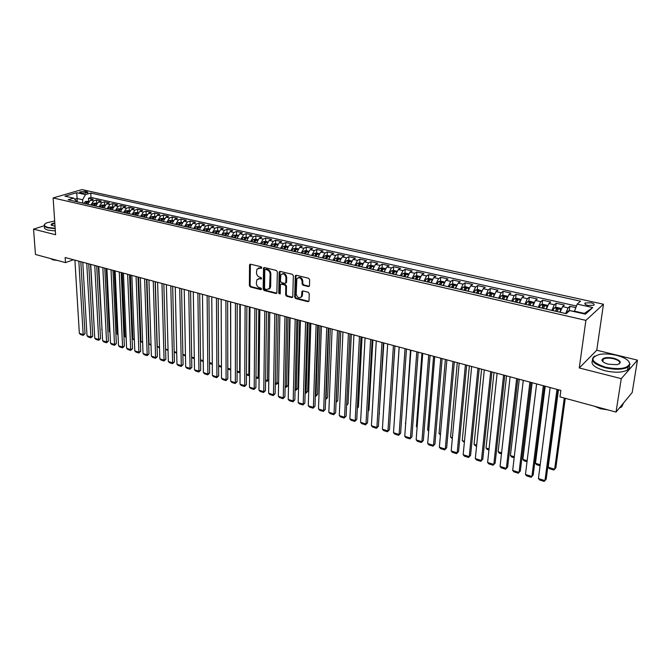 <?xml version="1.0" encoding="UTF-8"?>
<svg xmlns="http://www.w3.org/2000/svg" width="671" height="671" viewBox="0 0 671 671"><rect width="100%" height="100%" fill="white"/><g stroke="black" fill="none" stroke-linecap="round" stroke-linejoin="round"><path stroke-width="1.01" d="M261.774 267.729L261.086 266.756L250.526 264.198L249.528 265.104L249.394 285.578L250.358 286.962L260.826 289.637L261.531 289.025L260.843 288.052L259.484 287.7C257.563 286.995 256.523 285.519 256.356 283.263L256.842 279.799L259.576 278.708L261.556 278.8L260.969 277.442L259.593 277.106C257.672 276.402 256.624 274.925 256.456 272.652L256.968 269.113L261.774 267.729M591.017 302.78L585.221 302.973C584.215 303.862 585.137 304.693 587.997 305.464L593.81 305.28C594.816 304.382 593.885 303.544 591.017 302.78M308.392 286.584L309.482 285.67L309.658 279.715L308.635 278.272L296.246 275.269L295.29 275.697L294.661 297.136L295.668 298.553L307.939 301.698L309.029 300.809L309.239 293.697L308.224 292.262L302.923 290.937L301.958 291.382L301.48 296.565C299.04 298.645 297.278 297.781 296.196 293.948L296.85 278.851C299.316 276.813 301.078 277.702 302.126 281.526L302.067 283.841L303.082 285.267L308.392 286.584L309.297 286.257M579.258 367.96L621.271 378.645L616.02 412.095L632.191 392.51L637.45 360.142L596.762 350.237L603.455 304.223L585.892 320.369L579.258 367.96L596.762 350.237M44.236 225.758L33.55 229.138L55.601 234.749L53.126 197.945L585.892 320.369M33.55 229.138L35.471 254.477L65.49 262.629L73.474 259.744M616.02 412.095L559.983 396.88L560.847 390.405L65.154 257.513L65.49 262.629M277.349 271.864L276.351 270.455L264.416 267.561L263.552 267.914L263.149 289.092L264.131 290.484L275.957 293.512L276.863 293.126L277.349 271.864M280.184 271.378L292.338 274.33L293.353 275.756L292.749 297.144L291.801 297.563L286.626 296.238L285.628 294.829L285.804 286.416L284.798 285.007L281.375 284.152L280.461 284.538L280.176 293.789L278.75 293.42L279.136 272.3L280.184 271.378M575.852 307.662L569.872 306.32L569.285 310.757M565.645 313.533L568.085 307.855L562.566 306.605L564.37 305.087L556.158 303.242L555.605 307.62M551.872 310.379L554.33 304.751L548.878 303.518L550.723 302.017L542.629 300.205L542.101 304.525M538.285 307.276L540.759 301.69L535.391 300.474L537.27 298.998L529.285 297.203L528.79 301.472M524.881 304.215L527.381 298.67L522.08 297.471L524.001 296.02L516.125 294.25L515.655 298.461M511.663 301.187L514.179 295.693L508.945 294.51L510.908 293.076L503.133 291.331L502.696 295.5M498.628 298.209L501.153 292.757L495.995 291.591L497.991 290.174L490.316 288.455L489.905 292.573M485.762 295.265L488.303 289.855L483.212 288.706L485.242 287.314L477.677 285.62L477.291 289.679M473.072 292.363L475.63 286.995L470.606 285.863L472.669 284.487L465.196 282.818L464.835 286.836M460.549 289.503L463.116 284.177L458.159 283.061L460.256 281.703L452.883 280.05L452.548 284.026M448.186 286.676L450.769 281.392L445.88 280.285L448.002 278.951L440.73 277.316L440.411 281.25M440.126 284.831L440.159 284.403M435.991 283.883L438.591 278.641L433.76 277.551L435.915 276.234L428.735 274.624L428.433 278.515M428.165 282.097L428.207 281.493M423.955 281.132L426.563 275.932L421.791 274.858L423.98 273.558L416.892 271.965L416.616 275.806M416.356 279.396L416.414 278.683M412.069 278.415L414.686 273.256L409.981 272.191L412.195 270.908L405.2 269.339L404.94 273.147M404.705 276.729L404.756 275.94M400.335 275.731L402.969 270.614L398.322 269.566L400.562 268.299L393.651 266.748L393.424 270.514M393.198 274.095L393.248 273.256M388.752 273.08L391.403 267.997L386.815 266.966L389.079 265.724L382.252 264.189L382.042 267.914M381.833 271.495L381.883 270.614M377.32 270.463L379.971 265.422L375.441 264.399L377.739 263.175L371.004 261.665L370.803 265.347M370.627 268.61L370.66 268.014M366.03 267.888L368.689 262.881L364.219 261.875L366.534 260.658L359.882 259.165L359.706 262.814M354.884 265.339L357.551 260.365L353.139 259.367L355.479 258.176L348.903 256.699L348.744 260.314M343.871 262.814L346.546 257.882L342.185 256.901L344.55 255.718L338.058 254.267L337.916 257.84L335.542 258.243L334.007 260.558M332.992 260.331L335.685 255.433L331.373 254.46L333.764 253.303L327.347 251.86L327.222 255.416M322.256 257.874L324.949 253.017L320.696 252.053L323.103 250.904L316.771 249.486L316.653 253.017M311.646 255.45L314.347 250.619L310.145 249.671L312.569 248.538L306.311 247.138L306.219 250.652M301.162 253.051L303.871 248.262L299.719 247.322L302.168 246.207L295.986 244.814L295.903 248.32M290.803 250.686L293.521 245.93L289.419 244.999L291.893 243.892L285.779 242.525L285.712 246.005M280.579 248.345L283.296 243.623L279.245 242.709L281.736 241.619L275.697 240.26L275.638 243.724M270.463 246.031L273.198 241.342L269.188 240.436L271.696 239.362L265.733 238.02L265.691 241.468M260.474 243.749L263.208 239.086L259.249 238.197L261.782 237.131L255.886 235.806L255.852 239.245M250.602 241.493L253.344 236.863L249.427 235.982L251.977 234.934L246.148 233.625L246.131 237.039M240.847 239.262L243.598 234.665L239.723 233.793L242.29 232.753L236.528 231.461L236.519 234.858M231.201 237.056L233.953 232.493L230.128 231.629L232.711 230.606L227.016 229.331L227.024 232.711M221.673 234.875L224.433 230.346L220.65 229.49L223.242 228.475L217.614 227.217L217.63 230.581M212.254 232.72L215.014 228.215L211.273 227.377L213.881 226.379L208.32 225.129L208.346 228.475M202.936 230.589L205.703 226.119L202.005 225.288L204.63 224.299L199.128 223.066L199.17 226.395M193.726 228.484L196.494 224.039L192.845 223.217L195.479 222.244L190.044 221.027L190.094 224.34M184.626 226.404L187.394 221.992L183.787 221.178L186.437 220.214L181.053 219.006L181.12 222.302M175.626 224.34L178.394 219.962L174.829 219.157L177.488 218.209L172.17 217.01L172.246 220.298M166.727 222.311L169.503 217.958L165.963 217.161L168.647 216.221L163.38 215.039L163.472 218.301M157.92 220.298L160.696 215.97L157.207 215.181L159.899 214.25L154.691 213.084L154.791 216.339M149.214 218.301L151.998 214.007L148.543 213.227L151.243 212.313L146.102 211.155L146.203 214.393M140.608 216.33L143.393 212.061L139.971 211.298L142.688 210.392L137.597 209.243L137.714 212.472M132.095 214.385L134.879 210.149L131.499 209.386L134.225 208.488L129.184 207.356L129.31 210.568M123.665 212.464L126.458 208.245L123.112 207.49L125.846 206.609L120.864 205.494L120.998 208.681M115.337 210.56L118.13 206.366L114.816 205.62L117.568 204.747L112.636 203.64L112.778 206.819M107.1 208.673L109.885 204.512L106.614 203.774L109.373 202.91L104.491 201.812L104.651 204.974M98.939 206.811L101.732 202.667L98.494 201.937L101.262 201.09L96.439 200L93.672 200.847L90.879 204.965M96.599 203.154L96.439 200M269.641 288.312L269.633 288.74M80.637 192.736L82.374 193.122L88.027 192.56L85.36 191.352L79.715 191.923L80.637 192.736M603.455 304.223L81.921 189.591L53.126 197.945M583.929 313.818L584.391 313.407L574.527 311.168L577.194 304.114L580.566 301.204L90.77 193.055L85.443 194.632L82.608 199.765L82.801 203.112M577.194 304.114L592.728 307.57L585.439 314.162L569.704 310.598L566.173 313.651L68.148 199.765L73.667 198.13L64.936 196.15L76.754 192.703L85.443 194.632M576.473 306.035L91.004 197.45L88.471 198.213L93.244 199.287L90.468 200.126L87.675 204.227M101.732 202.667L104.491 201.812M109.885 204.512L112.636 203.64M118.13 206.366L120.864 205.494M126.458 208.245L129.184 207.356M134.879 210.149L137.597 209.243M143.393 212.061L146.102 211.155M151.998 214.007L154.691 213.084M160.696 215.97L163.38 215.039M169.503 217.958L172.17 217.01M178.394 219.962L181.053 219.006M187.394 221.992L190.044 221.027M196.494 224.039L199.128 223.066M205.703 226.119L208.32 225.129M215.014 228.215L217.614 227.217M224.433 230.346L227.016 229.331M233.953 232.493L236.528 231.461M243.598 234.665L246.148 233.625M253.344 236.863L255.886 235.806M263.208 239.086L265.733 238.02M273.198 241.342L275.697 240.26M283.296 243.623L285.779 242.525M293.521 245.93L295.986 244.814M303.871 248.262L306.311 247.138M314.347 250.619L316.771 249.486M324.949 253.017L327.347 251.86M335.685 255.433L338.058 254.267M346.546 257.882L348.903 256.699M357.551 260.365L359.882 259.165M368.689 262.881L371.004 261.665M379.971 265.422L382.252 264.189M391.403 267.997L393.651 266.748M402.969 270.614L405.2 269.339M414.686 273.256L416.892 271.965M426.563 275.932L428.735 274.624M438.591 278.641L440.73 277.316M450.769 281.392L452.883 280.05M463.116 284.177L465.196 282.818M475.63 286.995L477.677 285.62M488.303 289.855L490.316 288.455M501.153 292.757L503.133 291.331M514.179 295.693L516.125 294.25M527.381 298.67L529.285 297.203M540.759 301.69L542.629 300.205M554.33 304.751L556.158 303.242M568.085 307.855L569.872 306.32M574.527 311.168L574.46 311.671M82.608 199.765L77.073 198.507L74.758 199.195M77.266 201.845L76.754 192.703M77.064 201.803L73.667 198.13M621.271 378.645L637.45 360.142M88.639 201.35L88.471 198.213M91.004 197.45L90.77 193.055M98.494 201.937L95.71 206.064M106.614 203.774L103.829 207.926M114.816 205.62L112.032 209.797M123.112 207.49L120.327 211.701M131.499 209.386L128.715 213.613M139.971 211.298L137.186 215.55M148.543 213.227L145.758 217.513M157.207 215.181L154.431 219.492M165.963 217.161L163.187 221.497M174.829 219.157L172.053 223.527M183.787 221.178L181.011 225.573M192.845 223.217L190.078 227.645M202.005 225.288L199.245 229.742M211.273 227.377L208.513 231.864M220.65 229.49L217.89 234.011M230.128 231.629L227.377 236.175M239.723 233.793L236.98 238.373M249.427 235.982L246.685 240.595M259.249 238.197L256.515 242.843M269.188 240.436L266.454 245.116M279.245 242.709L276.519 247.414M289.419 244.999L286.718 249.637M299.719 247.322L297.001 252.103M310.145 249.671L307.435 254.485M320.696 252.053L317.995 256.901M331.373 254.46L328.681 259.341M342.185 256.901L339.501 261.816M353.139 259.367L350.463 264.324M364.219 261.875L361.552 266.865M375.441 264.399L372.791 269.432M386.815 266.966L384.164 272.032M398.322 269.566L395.689 274.665M409.981 272.191L407.356 277.333M421.791 274.858L419.182 280.042M433.76 277.551L431.159 282.776M445.88 280.285L443.288 285.552M458.159 283.061L455.584 288.362M470.606 285.863L468.039 291.214M483.212 288.706L480.662 294.099M495.995 291.591L493.462 297.027M508.945 294.51L506.429 299.987M522.08 297.471L519.572 302.998M535.391 300.474L532.9 306.043M548.878 303.518L546.412 309.138M562.566 306.605L560.109 312.267M592.728 307.57L584.391 313.407M261.715 268.023L258.394 268.039M258.251 278.708L261.606 278.7M250.417 264.173L250.107 285.242L251.071 286.618L261.489 289.285M264.29 267.536L263.854 288.748L264.835 290.14L276.829 293.185M265.498 269.448L264.785 270.086L264.559 288.195L265.246 289.176L266.697 289.545L269.532 288.362L270.136 274.288C269.968 271.998 268.912 270.505 266.957 269.801L265.498 269.448L266.211 269.121L265.448 269.44M268.803 289.184L270.228 288.018L270.656 286.358L269.952 286.702M266.211 269.121L267.67 269.474C269.625 270.17 270.681 271.663 270.841 273.953L270.656 286.358M281.208 284.118L282.08 283.799L285.502 284.655L286.5 286.064L286.324 294.477L287.314 295.886L292.69 297.236M280.025 271.361L279.455 293.068L280.126 294.049M285.98 277.626C284.99 273.911 283.279 272.996 280.855 274.884L280.411 281.124L281.409 282.533L284.831 283.38L285.762 282.977L285.98 277.626L286.685 277.282C286.089 274.162 284.588 273.013 282.172 273.835M285.712 283.061L286.458 282.634L286.584 282.13L285.88 282.474M286.685 277.282L286.584 282.13M298.209 277.71C300.683 276.846 302.218 278.004 302.822 281.174L302.755 283.489L303.77 284.915L309.079 286.223M300.843 297.379L302.168 296.205L302.445 294.997L301.757 295.357M302.713 290.912L302.445 294.997M296.054 275.244L295.349 296.775L296.356 298.192L308.861 301.363M88.79 201.384L85.511 201.451L83.875 203.363M94.158 326.962L90.543 264.315M86.341 203.925L87.574 202.156L86.458 202.097L85.385 203.707M78.834 261.178L83.17 334.569L85.024 333.747L80.814 261.707M74.9 260.122L79.346 333.353L83.17 334.569L83.229 335.391L80.545 334.544L79.346 333.353M85.024 333.747L83.229 335.391M54.678 220.977L46.853 222.78C43.296 224.584 43.749 226.152 48.228 227.494L55.165 228.283M55.198 228.685L48.01 227.872C44.689 226.974 43.523 225.825 44.521 224.433L44.848 224.089M55.03 226.295L51.155 224.995C50.895 224.131 52.112 223.435 54.804 222.906M51.566 258.847L48.941 258.134M57.58 260.482L53.026 259.878L50.56 258.629M55.349 230.941L48.169 230.128C44.848 229.222 43.682 228.073 44.68 226.664M54.837 223.309L51.617 224.6L51.625 225.448M616.59 355.32C610.384 353.885 604.722 353.575 599.606 354.389C589.104 357.869 591.076 362.139 605.519 367.213C619.241 369.813 627.284 368.681 629.658 363.841C629.281 360.386 624.927 357.551 616.59 355.32M628.551 361.141L630.052 364.303L628.022 367.104C622.772 369.713 615.198 369.931 605.317 367.767C593.65 364.168 589.935 360.377 594.179 356.385L594.649 356.1M613.873 358.239C621.229 360.755 622.21 362.902 616.8 364.697L608.337 364.177C604.236 363.053 602.088 361.652 601.921 359.975C603.078 357.542 607.062 356.964 613.873 358.239M619.014 364.051C620.86 362.139 619.081 360.386 613.68 358.775C609.109 357.794 605.619 357.911 603.221 359.136L602.315 360.428L602.776 361.61M601.87 408.253L596.913 406.911M607.8 409.864L600.511 408.756L594.481 406.249M629.373 365.955C629.943 367.532 629.339 368.899 627.553 370.04C622.302 372.665 614.745 372.891 604.873 370.711C594.682 367.708 590.547 364.278 592.468 360.411M602.365 361.157L602.952 360.956M623.636 402.877L621.69 406.894L619.392 408.018M96.825 203.204L93.495 203.263L91.86 205.183M102.026 329.394L98.343 266.412M94.351 205.754L95.576 203.976L94.46 203.917L93.386 205.536M101.598 329.26L102.042 329.704M104.944 205.041L101.564 205.091L99.929 207.029M109.977 331.851L109.306 331.642L106.228 268.526M102.478 207.515L103.669 205.821L102.537 205.754L101.472 207.381M109.306 331.642L110.002 332.338M113.156 206.903L109.717 206.945L108.081 208.899M118.012 334.334L117.09 334.049L114.196 270.656M110.623 209.478L111.847 207.683L110.715 207.616L109.641 209.251M117.09 334.049L118.037 335.005M121.451 208.782L117.953 208.815L116.326 210.778M126.131 336.842L124.957 336.481L122.248 272.82M118.901 211.373L120.117 209.562L118.968 209.495L117.903 211.139M126.165 337.672L124.957 336.481M86.752 263.3L90.887 337.01L92.732 336.171L88.723 263.829M82.776 262.235L87.02 335.785L90.887 337.01L90.929 337.832L88.228 336.976L87.02 335.785M92.732 336.171L90.929 337.832M94.754 265.448L98.679 339.467L100.524 338.629L96.716 265.968M90.736 264.366L94.779 338.234L98.679 339.467L98.712 340.298L95.978 339.434L94.779 338.234M100.524 338.629L98.712 340.298M102.839 267.612L106.555 341.958L108.392 341.111L104.793 268.14M98.788 266.53L102.613 340.717L106.555 341.958L106.58 342.789L103.82 341.916L102.613 340.717M108.392 341.111L106.58 342.789M111.017 269.801L114.515 344.483L116.343 343.619L112.963 270.329M106.915 268.702L110.53 343.216L114.515 344.483L114.523 345.305L111.738 344.424L110.53 343.216M116.343 343.619L114.523 345.305M129.839 210.686L126.282 210.711L124.655 212.69M134.334 339.375L132.908 338.93L130.384 275.001M127.255 213.286L128.471 211.466L127.322 211.39L126.249 213.051M127.196 213.269L127.322 211.39M134.368 340.214L132.908 338.93M119.279 272.023L122.558 347.024L124.378 346.152L121.216 272.535M115.135 270.908L118.524 345.75L122.558 347.024L122.558 347.846L119.74 346.957L118.524 345.75M124.378 346.152L122.558 347.846M138.318 212.606L134.712 212.623L133.076 214.611M142.629 341.933L140.935 341.413L138.603 277.198M135.71 215.215L136.918 213.395L135.76 213.311L134.695 214.98M135.634 215.198L135.76 213.311M142.655 342.78L140.935 341.413M127.633 274.263L130.686 349.591L132.497 348.71L129.553 274.775M123.439 273.139L126.609 348.308L130.686 349.591L130.669 350.421L127.817 349.516L126.609 348.308M132.497 348.71L130.669 350.421M146.899 214.552L143.225 214.561L141.598 216.557M151.009 344.525L149.054 343.921L146.915 279.43M144.257 217.169L145.464 215.341L144.299 215.248L143.225 216.934M144.164 217.144L144.299 215.248M151.034 345.372L149.054 343.921M136.079 276.527L138.897 352.191L140.709 351.302L137.991 277.039M131.843 275.387L134.779 350.891L138.897 352.191L138.872 353.021L135.995 352.107L134.779 350.891M140.709 351.302L138.872 353.021M155.563 216.515L151.831 216.515L150.203 218.528M159.48 347.142L157.249 346.454L155.311 281.677M152.896 219.149L154.095 217.303L152.921 217.211L151.856 218.905M152.787 219.123L152.921 217.211M159.505 347.997L157.249 346.454M144.617 278.809L147.201 354.816L148.996 353.919L146.513 279.321M140.331 277.668L143.04 353.5L147.201 354.816L147.159 355.647L144.248 354.724L143.04 353.5M148.996 353.919L147.159 355.647M164.328 218.503L160.537 218.486L158.91 220.524M161.636 221.145L162.827 219.3L161.644 219.199L160.579 220.902M161.51 221.111L161.644 219.199M168.069 350.639L165.586 349.063L168.044 349.784M153.248 281.124L155.588 357.467L157.383 356.561L155.135 281.635M148.92 279.966L151.386 356.142L155.588 357.467L155.538 358.297L152.594 357.366L151.386 356.142M157.383 356.561L155.538 358.297M173.193 220.507L169.335 220.491L167.716 222.537M170.468 223.166L171.659 221.313L170.468 221.204L169.402 222.923M170.325 223.133L170.468 221.204M174.175 351.679L176.699 352.46M176.725 353.323L174.183 351.881M161.971 283.464L164.068 360.151L165.854 359.228L163.85 283.967M157.601 282.298L159.815 358.809L164.068 360.151L164.001 360.981L161.032 360.033L159.815 358.809M165.854 359.228L164.001 360.981M182.16 222.537L178.234 222.512L176.616 224.567M179.4 225.204L180.591 223.342L179.392 223.233L178.318 224.961M179.241 225.171L179.392 223.233M182.873 354.372L185.456 355.169M185.473 356.033L182.881 354.741M170.795 285.838L172.64 362.86L174.418 361.929L172.665 286.332M166.374 284.647L168.346 361.501L172.64 362.86L172.564 363.69L169.553 362.743L168.346 361.501M174.418 361.929L172.564 363.69M191.227 224.592L187.234 224.559L185.624 226.63M188.434 227.268L189.616 225.397L188.408 225.288L187.343 227.024M188.257 227.234L188.408 225.288M191.654 357.081L194.305 357.903M194.322 358.767L191.663 357.626M179.727 288.228L181.304 365.603L183.074 364.663L181.573 288.723M175.248 287.029L176.959 364.227L181.304 365.603L181.212 366.433L178.176 365.469L176.959 364.227M183.074 364.663L181.212 366.433M188.752 290.644L190.069 368.371L191.822 367.423L190.589 291.139M184.223 289.436L185.674 366.987L190.069 368.371L189.96 369.201L186.89 368.228L185.674 366.987M191.822 367.423L189.96 369.201M197.878 293.093L198.926 371.172L200.671 370.216L199.698 293.579M193.298 291.868L194.489 369.771L198.926 371.172L198.801 372.002L195.697 371.021L194.489 369.771M200.671 370.216L198.801 372.002M200.394 226.672L196.335 226.622L194.724 228.71M197.568 229.365L198.75 227.486L197.534 227.36L196.469 229.113M197.375 229.314L197.534 227.36M200.545 359.824L203.254 360.663M203.263 361.535L200.554 360.553M209.662 228.777L205.536 228.71L203.934 230.816M206.811 231.478L207.985 229.591L206.76 229.457L205.695 231.218M206.593 231.428L206.76 229.457M209.528 362.6L212.304 363.464M212.304 364.336L209.537 363.472M219.048 230.899L214.854 230.832L213.252 232.946M216.163 233.609L217.329 231.713L216.096 231.579L215.03 233.357M215.919 233.558L216.096 231.579M218.612 365.41L221.447 366.291M221.455 367.146L218.612 366.282M207.113 295.567L207.884 374.007L209.62 373.034L208.916 296.054M202.483 294.326L203.388 372.59L207.884 374.007L207.742 374.837L204.605 373.839L203.388 372.59M209.62 373.034L207.742 374.837M228.534 233.047L224.273 232.971L222.671 235.102M230.522 301.841L230.707 369.025M225.615 235.773L226.781 233.869L225.54 233.726L224.475 235.513M225.355 235.714L225.54 233.726M227.796 368.245L230.564 369.1L230.396 369.931L227.796 369.125M216.448 298.075L216.934 376.867L218.671 375.886L218.243 298.553M211.768 296.817L212.397 375.433L216.934 376.867L216.783 377.698L213.604 376.691L212.397 375.433M218.671 375.886L216.783 377.698M238.138 235.227L233.802 235.135L232.208 237.282M239.841 304.349L239.639 371.91L240.067 371.659M235.185 237.962L236.343 236.049L235.093 235.898L234.028 237.702M234.909 237.895L235.093 235.898M237.081 371.113L239.639 371.91L239.455 372.732L237.081 372.002M240.059 372.38L239.455 372.732M225.892 300.608L226.093 379.769L227.813 378.771L227.67 301.086M221.162 299.333L221.505 378.318L226.093 379.769L225.926 380.6L222.713 379.576L221.505 378.318M227.813 378.771L225.926 380.6M247.851 237.425L243.439 237.324L241.854 239.488M249.268 306.873L248.824 374.745L249.528 374.317M244.865 240.176L246.014 238.255L244.756 238.096L243.699 239.908M244.563 240.109L244.756 238.096M246.475 374.015L248.824 374.745L248.614 375.567L246.475 374.904M249.528 374.879L248.614 375.567M235.454 303.166L235.353 382.696L237.064 381.69L237.215 303.636M230.665 301.883L230.715 381.229L235.353 382.696L235.169 383.527L231.923 382.495L230.715 381.229M237.064 381.69L235.169 383.527M257.681 239.656L255.567 239.178L253.193 239.539L251.608 241.719M258.813 309.432L258.1 377.605L259.107 377.001M254.661 242.416L255.802 240.486L254.535 240.327L253.479 242.147M254.334 242.34L254.535 240.327M255.978 376.951L258.1 377.605L257.882 378.436L255.97 377.848M259.107 377.37L257.882 378.436M245.125 305.758L244.722 385.657L246.416 384.634L246.869 306.228M240.277 304.458L240.025 384.173L244.722 385.657L244.521 386.488L241.233 385.448L240.025 384.173M246.416 384.634L244.521 386.488M267.62 241.912L265.431 241.409L263.057 241.778L261.48 243.976M268.459 312.015L267.486 380.507L268.803 379.702M264.567 244.68L265.708 242.743L264.424 242.575L263.368 244.412M264.223 244.605L264.424 242.575M265.59 379.92L267.486 380.507L267.251 381.338L265.582 380.818M268.803 379.878L267.251 381.338M254.905 308.383L254.192 388.652L255.877 387.62L256.632 308.845M249.998 307.066L249.444 387.15L254.192 388.652L253.974 389.482L250.652 388.434L249.444 387.15M255.877 387.62L253.974 389.482M277.685 244.185L275.42 243.674L273.047 244.051L271.47 246.257M278.213 314.632L276.972 383.443L278.591 382.428L279.849 315.068M274.59 246.978L275.731 245.024L274.439 244.848L273.382 246.702M274.229 246.894L274.439 244.848M275.311 382.923L276.972 383.443L276.72 384.265L275.295 383.829M278.591 382.428L276.72 384.265M264.802 311.034L263.77 391.679L265.448 390.639L266.513 311.495M259.836 309.708L258.964 390.161L263.77 391.679L263.535 392.51L260.18 391.445L258.964 390.161M265.448 390.639L263.535 392.51M287.867 246.5L285.527 245.963L283.145 246.341L281.585 248.572M288.085 317.282L286.567 386.404L288.178 385.38L289.704 317.71M284.739 249.293L285.871 247.339L284.563 247.154L283.514 249.016M284.353 249.209L284.563 247.154M285.15 385.968L286.567 386.404L286.299 387.234L285.133 386.873M288.178 385.38L286.299 387.234M274.816 313.726L273.466 394.749L275.127 393.692L276.511 314.179M269.792 312.376L268.601 393.214L273.466 394.749L273.206 395.58L269.809 394.498L268.601 393.214M275.127 393.692L273.206 395.58M298.176 248.832L295.752 248.287L293.378 248.664L291.818 250.912M298.075 319.958L296.28 389.406L297.874 388.366L299.677 320.386M295.014 251.642L296.137 249.679L294.821 249.486L293.772 251.357M294.594 251.55L294.821 249.486M295.097 389.037L296.28 389.406L295.986 390.228L295.081 389.952M297.874 388.366L295.986 390.228M308.61 251.197L306.11 250.627L303.728 251.021L302.168 253.277M308.182 322.667L306.093 392.434L307.679 391.386L309.767 323.095M305.406 254.024L306.521 252.044L305.196 251.843L304.156 253.73M304.97 253.923L305.196 251.843M305.171 392.149L306.093 392.434L305.791 393.265L305.137 393.063M307.679 391.386L305.791 393.265M319.17 253.588L316.586 253.001L314.204 253.395L312.652 255.676M318.415 325.41L316.024 395.504L317.593 394.439L319.975 325.829M315.932 256.431L317.039 254.443L315.697 254.234L314.657 256.137M315.462 256.322L315.697 254.234M315.353 395.294L316.024 395.504L315.32 396.217M317.593 394.439L315.697 396.335M284.957 316.444L283.263 397.844L284.915 396.779L286.626 316.888M279.874 315.076L278.348 396.293L283.263 397.844L282.994 398.675L279.555 397.584L278.348 396.293M284.915 396.779L282.994 398.675M295.215 319.186L293.185 400.981L294.821 399.899L296.867 319.631M290.065 317.811L288.211 399.413L293.185 400.981L292.892 401.812L289.419 400.713L288.211 399.413M294.821 399.899L292.892 401.812M305.599 321.971L303.217 404.16L304.844 403.061L307.234 322.415M300.39 320.579L298.184 402.566L303.217 404.16L302.915 404.982L299.392 403.875L298.184 402.566M304.844 403.061L302.915 404.982M329.864 256.012L327.188 255.408L324.806 255.802L323.263 258.109M328.765 258.914L328.622 259.333M328.756 328.186L326.072 398.608L327.624 397.534L330.3 328.597M326.584 258.863L327.683 256.876L326.332 256.657L325.292 258.57M326.089 258.754L326.332 256.657M325.661 398.482L325.628 399.404M327.624 397.534L325.729 399.43M316.108 324.789L313.374 407.372L314.984 406.257L317.719 325.225M310.832 323.38L308.283 405.762L313.374 407.372L313.047 408.194L309.482 407.071L308.283 405.762M314.984 406.257L313.047 408.194M339.601 261.296L339.425 261.799M339.232 330.996L336.238 401.744L337.773 400.662L340.751 331.399M340.683 258.469L337.924 257.84M337.362 261.329L338.452 259.333L337.102 259.107L336.062 261.027M336.85 261.212L337.102 259.107M337.773 400.662L336.062 402.441M326.743 327.641L323.648 410.618L325.242 409.495L328.337 328.069M321.409 326.215L318.49 408.991L323.648 410.618L323.296 411.44L319.698 410.3L318.49 408.991M325.242 409.495L323.296 411.44M351.646 260.952L348.794 260.306L346.412 260.717L344.886 263.049M350.581 263.711L350.371 264.307M346.655 404.823L348.048 403.825L351.327 334.233M348.283 263.829L349.365 261.816L347.997 261.581L346.966 263.527M347.737 263.703L347.997 261.581M348.048 403.825L346.63 405.393M337.513 330.535L334.041 413.906L335.626 412.766L339.09 330.954M332.111 329.084L328.824 412.254L334.041 413.906L333.672 414.728L330.031 413.579L328.824 412.254M335.626 412.766L333.672 414.728M362.743 263.468L359.799 262.797L357.408 263.217L355.89 265.565M361.694 266.161L361.451 266.84M357.358 407.817L358.431 407.02L362.038 337.102M359.337 266.353L360.411 264.332L359.027 264.089L358.004 266.051M358.767 266.219L359.027 264.089M357.333 408.278L358.431 407.02M348.417 333.453L344.558 417.236L346.127 416.079L349.968 333.873M342.948 331.986L339.283 415.567L344.558 417.236L344.173 418.058L340.482 416.892L339.283 415.567M346.127 416.079L344.173 418.058M373.982 266.01L370.946 265.322L368.555 265.741L367.045 268.115M372.95 268.635L372.673 269.406M368.194 410.828L368.949 410.258L372.875 340.012M370.526 268.912L371.6 266.89L370.207 266.63L369.176 268.601M369.931 268.777L370.207 266.63M368.178 411.138L368.949 410.258M385.355 268.593L382.227 267.88L379.836 268.308L378.335 270.698M384.357 271.143L384.03 271.998M379.165 413.864L383.837 342.956M381.866 271.503L382.923 269.474L381.522 269.205L380.499 271.193M381.237 271.361L381.522 269.205M379.157 414.024L379.585 413.537M396.88 271.201L393.651 270.472L391.26 270.899L389.767 273.315M395.907 273.684L395.538 274.632M390.279 416.909L394.942 345.926M393.34 274.129L394.397 272.082L392.98 271.814L391.956 273.81M392.686 273.978L392.98 271.814M359.463 336.414L355.211 420.6L356.762 419.434L360.981 336.825M353.919 334.93L349.868 418.914L355.211 420.6L354.8 421.422L351.067 420.239L349.868 418.914M356.762 419.434L354.8 421.422M370.635 339.409L365.989 424.013L367.523 422.822L372.137 339.811M365.032 337.907L360.579 422.302L365.989 424.013L365.561 424.835L361.778 423.636L360.579 422.302M367.523 422.822L365.561 424.835M381.958 342.445L376.892 427.461L378.419 426.261L383.435 342.847M376.28 340.927L371.424 425.733L376.892 427.461L376.448 428.283L372.623 427.066L371.424 425.733M378.419 426.261L376.448 428.283M408.555 273.843L405.225 273.089L402.835 273.533L401.35 275.966M394.38 419.71L399.153 347.058M407.599 276.251L407.196 277.299M404.974 276.788L406.014 274.733L404.579 274.456L403.565 276.469M404.286 276.637L404.579 274.456M393.424 345.523L387.939 430.95L389.448 429.734L394.875 345.909M387.67 343.98L382.403 429.197L387.939 430.95L387.469 431.772L383.594 430.547L382.403 429.197M389.448 429.734L387.469 431.772M420.381 276.527L416.943 275.747L414.561 276.192L413.084 278.641M405.695 423.208L410.493 350.094M419.45 278.851L419.006 280M416.75 279.48L417.781 277.417L416.339 277.123L415.324 279.161M416.037 279.321L416.339 277.123M405.301 423.082L405.67 423.518M405.041 348.635L399.119 434.489L400.612 433.256L406.467 349.021M399.211 347.075L393.516 432.711L399.119 434.489L398.624 435.311L394.707 434.062L393.516 432.711M400.612 433.256L398.624 435.311M432.359 279.237L428.819 278.44L426.429 278.893L424.961 281.359M417.152 426.748L416.406 426.513L421.967 353.172M431.461 281.485L430.967 282.734M428.677 282.214L429.708 280.142L428.249 279.832L427.242 281.879M427.93 282.038L428.249 279.832M416.406 426.513L417.11 427.326M416.8 351.789L410.442 438.071L411.91 436.821L418.201 352.166M410.904 350.203L404.764 436.276L410.442 438.071L409.922 438.884L405.955 437.626L404.764 436.276M411.91 436.821L409.922 438.884M444.487 281.996L440.847 281.166L438.524 281.61L437.006 284.118M428.761 430.329L427.653 429.985L433.592 356.293M443.623 284.152L443.078 285.502M440.772 284.974L441.786 282.894L440.31 282.575L439.312 284.638M439.991 284.798L440.31 282.575M427.653 429.985L428.685 431.193M428.719 354.984L421.9 441.694L423.359 440.428L430.086 355.353M422.738 353.382L416.154 439.874L421.9 441.694L421.363 442.508L417.337 441.233L416.154 439.874M423.359 440.428L421.363 442.508M456.733 284.881L453.034 283.925L450.711 284.378L449.201 286.903M440.512 433.961L439.044 433.508L445.368 359.446M455.953 286.853L455.357 288.312M453.017 287.775L454.024 285.687L452.531 285.36L451.533 287.44M452.204 287.591L452.531 285.36M440.428 434.925L439.044 433.508M440.788 358.222L433.508 445.368L434.942 444.085L442.13 358.582M434.733 356.595L427.687 443.523L433.508 445.368L432.946 446.181L428.87 444.89L427.687 443.523M434.942 444.085L432.946 446.181M469.146 287.8L465.38 286.727L462.998 287.196L461.556 289.729M452.413 437.635L450.568 437.064L457.287 362.642M468.442 289.595L467.796 291.155M465.422 290.61L466.42 288.513L464.919 288.178L463.929 290.275M464.575 290.417L464.919 288.178M452.321 438.608L450.568 437.064M453.017 361.501L445.267 449.084L446.676 447.783L454.334 361.854M446.878 359.857L439.371 447.213L445.267 449.084L444.672 449.897L440.553 448.589L439.371 447.213M446.676 447.783L444.672 449.897M481.728 290.761L477.895 289.562L475.513 290.04L474.087 292.598M464.466 441.359L462.244 440.671L469.365 365.88M481.099 292.363L480.411 294.041M477.995 293.487L478.985 291.373L477.475 291.029L476.477 293.143M477.475 291.029L477.291 292.866L477.475 291.029M477.115 293.286L477.291 292.866M464.374 442.34L462.244 440.671M465.406 364.823L457.169 452.85L458.561 451.533L466.689 365.167M459.19 363.154L451.197 450.954L457.169 452.85L456.548 453.655L452.38 452.338L451.197 450.954M458.561 451.533L456.548 453.655M494.485 293.747L490.568 292.43L488.186 292.917L486.777 295.5M476.678 445.133L474.062 444.328L481.602 369.159M493.931 295.181L493.185 296.959M490.744 296.406L491.726 294.275L490.199 293.915L489.201 296.054M489.83 296.196L490.199 293.915M476.578 446.114L475.202 445.695L474.062 444.328M477.962 368.186L469.23 456.657L470.597 455.324L479.22 368.522M471.663 366.5L463.175 454.745L469.23 456.657L468.584 457.471L464.357 456.129L463.175 454.745M470.597 455.324L468.584 457.471M507.419 296.767L507.31 296.23L503.418 295.349L501.044 295.836L499.635 298.436M489.05 448.958L486.03 448.018L493.99 372.48M506.94 298.025L506.135 299.92M503.661 299.358L504.634 297.211L503.091 296.842L502.101 298.998M502.705 299.14L503.091 296.842M488.941 449.939L487.171 449.394L486.03 448.018M490.694 371.6L481.442 460.524L482.793 459.174L491.91 371.927M484.311 369.889L475.311 458.587L481.442 460.524L480.772 461.329L476.485 459.97L475.311 458.587M482.793 459.174L480.772 461.329M520.537 299.828L520.386 299.191L516.444 298.293L514.07 298.796L512.678 301.422M501.581 452.824L498.15 451.768L506.546 375.852M520.126 300.918L519.262 302.923M516.754 302.353L517.727 300.189L516.158 299.803L515.177 301.992M515.764 302.126L516.158 299.803M501.472 453.822L499.283 453.143L498.15 451.768M503.594 375.055L493.814 464.433L495.139 463.065L504.777 375.374M497.119 373.319L487.607 462.47L493.814 464.433L493.118 465.246L488.773 463.871L487.607 462.47M495.139 463.065L493.118 465.246M533.839 302.923L533.638 302.193L529.645 301.287L527.272 301.799L525.896 304.441M514.288 456.75L510.43 455.559L519.27 379.266M533.487 303.846L532.573 305.968M530.023 305.389L530.987 303.2L529.411 302.806L528.421 305.02M529 305.154L529.411 302.806M514.171 457.748L511.562 456.943L510.43 455.559M516.662 378.561L506.353 468.4L507.653 467.008L517.819 378.872M510.103 376.808L500.063 466.412L506.353 468.4L505.624 469.205L501.229 467.813L500.063 466.412M507.653 467.008L505.624 469.205M547.326 306.051L547.083 305.238L543.032 304.324L540.658 304.835L539.291 307.503M527.154 460.725L522.86 459.4L532.162 382.722M547.041 306.815L546.06 309.054M543.485 308.467L544.441 306.261L542.847 305.859L541.858 308.09M542.411 308.224L542.847 305.859M527.029 461.732L523.992 460.792L522.86 459.4M529.914 382.118L519.052 472.418L520.335 471.008L531.038 382.42M523.271 380.331L512.678 470.405L519.052 472.418L518.297 473.223L513.843 471.805L512.678 470.405M561.006 309.23L560.704 308.325L556.595 307.393L554.229 307.922L552.879 310.614M540.197 464.76L535.458 463.292L545.221 386.219M560.78 309.826L559.74 312.183M557.123 311.587L558.079 309.365L556.469 308.945L555.479 311.21M556.016 311.327L556.469 308.945M540.063 465.766L536.582 464.684L535.458 463.292M543.351 385.716L531.918 476.485L533.177 475.06L544.433 386.01M536.615 383.913L525.46 474.447L531.918 476.485L531.138 477.291L526.626 475.856L525.46 474.447M569.612 310.681L567.993 311.05L566.886 313.038M564.277 398.054L554.657 469.222L548.215 467.234L558.465 389.767M548.215 467.234L549.339 468.635L553.843 470.027L555.848 467.83L565.267 398.322M574.493 311.453L569.847 310.631M556.98 389.373L544.961 480.612L546.194 479.161L558.02 389.65M550.145 387.536L538.419 478.54L544.961 480.612L544.147 481.409L539.576 479.958L538.419 478.54M93.672 200.847L90.468 200.126M85.46 193.265L85.36 191.352M87.155 192.98L87.087 191.738M260.407 267.704L259.694 268.031M261.581 278.742L260.944 279.044M260.289 278.373L259.576 278.708M261.472 289.327L260.826 289.637M251.071 286.618L250.358 286.962M250.107 285.242L249.394 285.578M250.249 264.777L249.528 265.104M261.698 268.081L261.069 268.366M276.662 293.16L275.957 293.512M264.835 290.14L264.131 290.484M263.854 288.748L263.149 289.092M264.114 268.14L263.401 268.475M270.841 273.953L270.136 274.288M267.67 269.474L266.957 269.801M292.489 297.211L291.801 297.563M287.314 295.886L286.626 296.238M286.324 294.477L285.628 294.829M286.5 286.064L285.804 286.416M285.502 284.655L284.798 285.007M282.08 283.799L281.375 284.152M279.455 293.068L278.75 293.42M279.841 271.965L279.136 272.3M303.77 284.915L303.082 285.267M302.755 283.489L302.067 283.841M302.822 281.174L302.126 281.526M302.537 291.482L301.849 291.843M308.626 301.329L307.939 301.698M296.356 298.192L295.668 298.553M295.349 296.775L294.661 297.136M295.869 275.848L295.173 276.192M88.346 202.072L85.569 201.443M86.534 203.439L86.458 202.097M96.381 203.9L93.554 203.254M94.527 205.301L94.46 203.917M104.5 205.737L101.623 205.083M102.613 207.171L102.537 205.754M112.711 207.607L109.776 206.936M110.782 209.075L110.715 207.616M121.006 209.486L118.012 208.807M119.035 210.996L118.968 209.495M129.394 211.399L126.341 210.702M137.882 213.319L134.762 212.615M146.454 215.274L143.284 214.552M155.118 217.236L151.889 216.507M163.892 219.232L160.595 218.478M172.749 221.245L169.394 220.482M181.715 223.284L178.293 222.504M190.782 225.339L187.293 224.542M199.95 227.419L196.393 226.613M209.226 229.532L205.594 228.702M218.612 231.663L214.913 230.816M228.098 233.818L224.332 232.963M237.702 235.999L233.86 235.127M247.414 238.205L243.498 237.316M257.245 240.436L253.252 239.53M267.184 242.692L263.116 241.77M277.249 244.982L273.105 244.034M287.44 247.297L283.204 246.332M297.748 249.637L293.437 248.656M308.182 252.002L303.787 251.004M318.742 254.401L314.263 253.386M329.436 256.834L324.865 255.794M340.256 259.291L335.601 258.234M351.218 261.782L346.471 260.7M362.315 264.299L357.475 263.2M373.554 266.857L368.614 265.733M384.936 269.44L379.895 268.299M396.46 272.057L391.327 270.891M408.136 274.707L402.894 273.516M419.962 277.391L414.619 276.184M431.939 280.117L426.496 278.876M444.076 282.877L438.524 281.61M456.372 285.67L450.711 284.378M468.836 288.496L463.057 287.188M481.459 291.365L475.571 290.031M494.259 294.275L488.253 292.908M489.998 295.777L490.191 293.923M507.234 297.219L501.103 295.827M502.881 298.712L503.082 296.859M520.377 300.205L514.129 298.788M515.94 301.698L516.142 299.828M533.713 303.233L527.331 301.782M529.167 304.718L529.385 302.839M547.226 306.303L540.717 304.827M542.587 307.788L542.814 305.892M560.931 309.415L554.288 307.905M556.192 310.891L556.435 308.987M568.966 311.243L568.052 311.034M585.053 304.181L585.221 302.973M79.74 192.376L79.715 191.923M250.409 264.189L249.687 264.517M264.265 267.586L263.552 267.914M270.228 288.018L269.532 288.362M286.458 282.634L285.762 282.977M279.975 271.436L279.27 271.772M302.168 296.205L301.48 296.565M302.646 291.029L301.958 291.382M295.986 275.362L295.29 275.697M51.617 224.6L51.675 225.481M627.553 370.04L628.022 367.104M603.221 359.136L602.843 361.677M621.69 406.894L622.025 404.831M602.315 360.428L601.921 359.975M629.658 363.841L630.052 364.303"/></g></svg>
